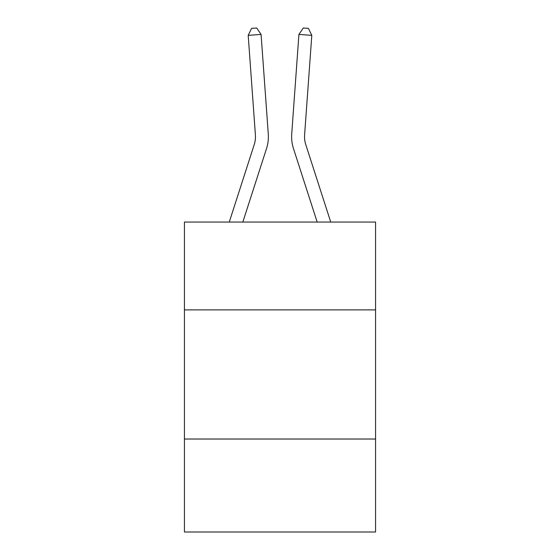 <?xml version="1.0" encoding="UTF-8"?>
<svg xmlns="http://www.w3.org/2000/svg" width="560" height="560" viewBox="0 0 560 560"><rect width="100%" height="100%" fill="white"/><g stroke="black" fill="none" stroke-linecap="round" stroke-linejoin="round"><path stroke-width="0.84" d="M375.564 309.876L375.564 222.054L184.436 222.054L184.436 309.876L375.564 309.876L375.564 532L184.436 532L184.436 309.876M375.564 439.019L184.436 439.019M268.275 133.924L261.079 34.419L268.275 133.924A38.745 38.745 0 0 1 266.511 148.603L242.83 222.054M330.736 222.054L305.781 144.641A25.83 25.83 0 0 1 304.605 134.855L311.801 35.35L298.921 34.419L291.725 133.924A38.745 38.745 0 0 0 293.489 148.603L317.17 222.054M305.781 144.641A25.83 25.83 0 0 1 304.605 134.855A25.83 25.83 0 0 0 305.781 144.641A25.83 25.83 0 0 1 304.605 134.855A25.83 25.83 0 0 0 305.781 144.641A25.83 25.83 0 0 1 304.605 134.855A25.83 25.83 0 0 0 305.781 144.641A25.83 25.83 0 0 1 304.605 134.855A25.83 25.83 0 0 0 305.781 144.641A25.83 25.83 0 0 1 304.605 134.855A25.83 25.83 0 0 0 305.781 144.641A25.83 25.83 0 0 1 304.605 134.855A25.83 25.83 0 0 0 305.781 144.641A25.83 25.83 0 0 1 304.605 134.855A25.83 25.83 0 0 0 305.781 144.641A25.83 25.83 0 0 1 304.605 134.855A25.83 25.83 0 0 0 305.781 144.641A25.83 25.83 0 0 1 304.605 134.855A25.83 25.83 0 0 0 305.781 144.641A25.83 25.83 0 0 1 304.605 134.855M311.801 35.35L308.42 28.371L303.268 28L298.921 34.419L291.725 133.924M229.264 222.054L254.219 144.641A25.83 25.83 0 0 0 255.395 134.855L248.199 35.35L251.58 28.371L256.732 28L261.079 34.419L248.199 35.35M254.219 144.641A25.83 25.83 0 0 0 255.395 134.855A25.83 25.83 0 0 1 254.219 144.641A25.83 25.83 0 0 0 255.395 134.855A25.83 25.83 0 0 1 254.219 144.641A25.83 25.83 0 0 0 255.395 134.855A25.83 25.83 0 0 1 254.219 144.641A25.83 25.83 0 0 0 255.395 134.855A25.83 25.83 0 0 1 254.219 144.641A25.83 25.83 0 0 0 255.395 134.855A25.83 25.83 0 0 1 254.219 144.641"/></g></svg>
